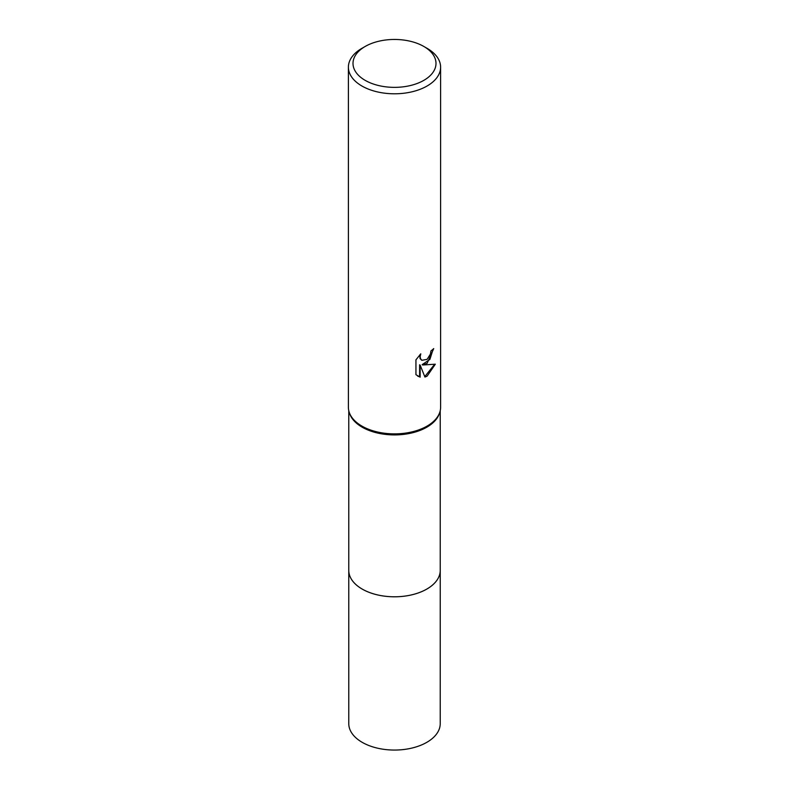 <?xml version="1.0" encoding="UTF-8"?>
<svg xmlns="http://www.w3.org/2000/svg" width="789" height="789" viewBox="0 0 789 789"><rect width="100%" height="100%" fill="white"/><g stroke="black" fill="none" stroke-linecap="round" stroke-linejoin="round"><path stroke-width="1.18" d="M440.223 569.914A45.732 26.402 180 0 1 440.232 570.398A45.723 26.402 180 0 1 426.829 589.058A45.723 26.402 180 0 1 377.004 594.778A45.723 26.402 180 0 1 348.777 570.388A45.732 26.402 180 0 1 348.777 569.914M440.223 570.053A45.732 26.402 180 0 1 426.839 589.067A45.732 26.402 180 0 1 376.728 594.719A45.732 26.402 180 0 1 348.777 570.053M423.841 46.472L427.105 48.346A46.107 26.619 180 0 1 440.607 67.173L440.607 407.262A46.107 26.619 180 0 1 439.887 411.966L439.503 413.18A45.723 26.402 180 0 1 426.829 427.184A45.723 26.402 180 0 1 380.821 433.703A45.723 26.402 180 0 1 349.497 413.18L349.113 411.966A46.107 26.619 180 0 1 348.393 407.262L348.393 67.173A46.107 26.619 180 0 1 361.895 48.346L365.159 46.472A41.501 23.956 180 0 1 423.841 46.472A41.501 23.956 180 0 1 423.841 80.35A41.501 23.956 180 0 1 365.159 80.35A41.501 23.956 180 0 1 365.159 46.472L361.895 48.346M439.887 411.966A46.107 26.619 180 0 1 427.105 426.08A46.107 26.619 180 0 1 380.702 432.658A46.107 26.619 180 0 1 349.113 411.966M427.105 363.334L422.687 365.001L435.321 364.193L427.105 376.146L424.936 377.053L420.152 365.12L420.152 377.162L415.941 374.686L415.941 359.833L420.793 353.827L420.142 356.776L420.616 358.896L421.928 360.307L427.105 359.35L430.439 354.024L430.922 350.937A46.107 26.619 0 0 0 433.733 348.6L427.105 363.334M440.607 67.173A46.107 26.619 180 0 1 427.105 86.001A46.107 26.619 180 0 1 376.856 91.771A46.107 26.619 180 0 1 348.393 67.173M433.151 349.132L429.887 359.419L422.135 364.676L422.687 365.001M421.661 360.129L420.054 358.581L419.787 354.853M417.657 376.087L419.6 376.846L419.6 364.804L420.152 365.12M424.768 376.629L434.591 364.37M419.6 376.846L420.152 377.162M348.768 570.398A45.732 26.402 180 0 0 362.161 589.067A45.732 26.402 180 0 0 411.996 594.788A45.732 26.402 180 0 0 440.232 570.398L440.223 723.661A45.723 26.402 180 0 1 411.996 748.051A45.723 26.402 180 0 1 362.171 742.321A45.723 26.402 180 0 1 348.777 723.661L348.777 410.684M421.928 360.307L421.375 359.991M440.223 570.388L440.223 410.684"/></g></svg>
